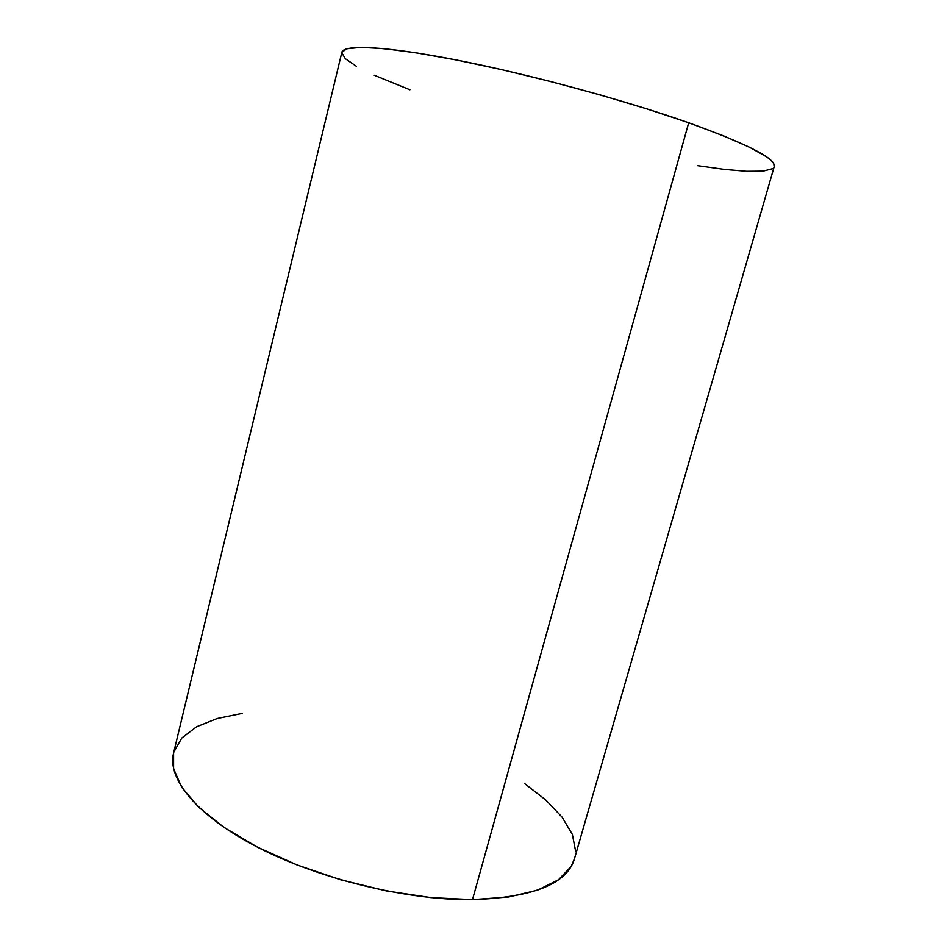 <?xml version="1.0" encoding="UTF-8"?>
<svg xmlns="http://www.w3.org/2000/svg" width="947" height="947" viewBox="0 0 947 947"><rect width="100%" height="100%" fill="white"/><g stroke="black" fill="none" stroke-linecap="round" stroke-linejoin="round"><path stroke-width="1.42" d="M341.831 52.369L173.561 753.114C167.063 778.86 196.976 816.148 258.638 847.754C320.145 879.301 407.47 900.372 472.494 899.638L688.694 122.767C624.428 100.086 529.515 74.363 457.389 60.182C385.086 45.953 343.394 44.225 341.831 52.369L346.756 48.794L360.819 47.35L384.127 48.64L416.218 52.831L455.981 59.91L501.531 69.605L550.432 81.466L599.83 94.807L646.801 108.858L688.694 122.767L723.401 135.776L749.515 147.247L766.336 156.717C770.349 159.51 772.847 161.913 773.817 163.914L774.173 166.731M772.468 168.72L763.093 171.147L746.71 171.312L724.455 169.406L697.418 165.642M409.933 89.776L374.183 75.204M356.427 66.302L345.288 58.667L341.772 52.689M242.42 713.34L217.159 718.524L196.597 726.751L181.812 737.997L173.822 752.096M173.585 753.019L173.585 768.715L181.765 787.336L198.704 807.246L224.19 827.536L257.43 847.139L296.967 864.919L340.742 879.822L386.317 890.926L431.074 897.626L472.494 899.638L508.492 897.034L537.47 890.216L558.481 879.775L571.148 866.481L574.486 858.633M575.61 851.104L572.355 834.437L562.104 817.166L545.744 799.943L524.2 783.264M472.494 899.638C532.948 897.484 566.91 883.942 574.379 859.012L774.208 166.613C776.303 158.765 747.799 144.145 688.694 122.767L472.494 899.638"/></g></svg>
